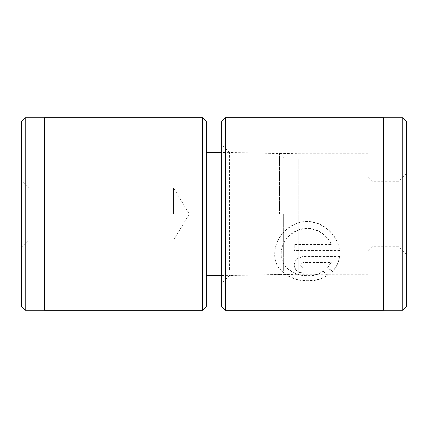 <?xml version="1.0" encoding="UTF-8"?>
<svg xmlns="http://www.w3.org/2000/svg" width="428" height="428" viewBox="0 0 428 428"><rect width="100%" height="100%" fill="white"/><g stroke="black" fill="none" stroke-linecap="round" stroke-linejoin="round"><path stroke-width="0.32" stroke-dasharray="2.14 1.6" d="M283.336 214L283.336 270.635L283.336 214M206.296 306.448L206.296 121.552M202.444 117.7L202.444 310.3M21.4 121.627L21.4 306.373M25.252 310.225L25.252 117.775M29.104 214L29.104 187.806L29.104 214M173.554 214L173.554 187.806L173.554 214M44.512 310.3L44.512 117.7M214 152.368L214 275.632M44.512 214L44.512 117.775L44.512 214M21.4 214L21.4 247.898L21.4 214M323.119 271.24L327.741 274.969C308.214 288.269 273.348 277.194 274.723 253.499C274.46 238.139 288.681 222.164 305.576 221.544C322.498 220.318 338.125 235.047 339.5 250.519L294.207 250.519L294.207 244.42L331.272 244.42C326.965 233.667 314.173 226.15 302.227 228.803C290.291 231.029 281.041 242.446 281.217 253.499C280.174 272.235 307.331 281.881 323.119 271.24L323.119 271.571C307.358 282.207 280.153 272.561 281.217 253.831C281.041 242.772 290.307 231.355 302.211 229.135C314.163 226.476 326.965 233.998 331.272 244.746L294.207 244.746L294.207 250.851L339.5 250.851C338.104 235.352 322.503 220.655 305.581 221.87C288.665 222.496 274.45 238.498 274.723 253.831C273.374 277.547 308.197 288.595 327.741 275.295L323.119 271.571M281.217 253.499L281.217 253.831M339.5 250.519L339.5 250.851M274.723 253.499L274.723 253.831M303.944 267.693L303.944 273.032C298.006 272.599 294.758 269.902 294.207 264.948C294.769 259.85 298.016 257.009 303.944 256.436L339.5 256.436C338.799 262.22 336.413 267.163 332.331 271.261L327.714 267.436L331.272 262.161L303.944 262.161C301.97 262.337 300.884 263.268 300.697 264.948C300.884 266.617 301.97 267.532 303.944 267.693L303.944 268.024C301.97 267.864 300.884 266.949 300.697 265.28C300.884 263.6 301.97 262.669 303.944 262.487L331.272 262.487L327.714 267.768L332.331 271.593C336.397 267.527 338.783 262.583 339.5 256.763L303.944 256.763C298.016 257.34 294.769 260.176 294.207 265.28C294.758 270.234 298.006 272.93 303.944 273.364L303.944 268.024M300.697 264.948L300.697 265.28M294.207 264.948L294.207 265.28M368.08 180.948L368.08 250.594L368.08 180.948M371.932 243.575L371.932 181.258L371.932 243.575M406.6 250.535L406.6 173.554L406.6 250.535M398.896 184.425L398.896 246.742L398.896 184.425M221.704 151.245L221.704 283.475L221.704 151.245M229.408 269.549L229.408 152.502L229.408 269.549M406.6 306.373L406.6 121.627M402.748 117.775L402.748 310.225M221.704 121.552L221.704 306.448M225.556 310.3L225.556 117.7M383.488 300.916L383.488 117.775L383.488 300.916M368.08 159.542L368.08 274.289L368.08 159.542M298.744 159.542L298.744 274.289L298.744 159.542M383.488 310.3L383.488 117.7M331.272 262.161L331.272 262.487M327.714 267.436L327.714 267.768M332.331 271.261L332.331 271.593M339.5 256.436L339.5 256.763M303.944 273.032L303.944 273.364M327.741 274.969L327.741 275.295M294.207 250.519L294.207 250.851M294.207 244.42L294.207 244.746M331.272 244.42L331.272 244.746M279.554 214L279.554 153.513L279.554 214M303.944 256.436L303.944 256.763M303.944 262.161L303.944 262.487M221.704 275.498L279.554 274.487C281.833 274.252 283.095 272.968 283.336 270.635M21.4 247.898L29.104 240.194L173.554 240.194L189.294 214L173.554 187.806L29.104 187.806L21.4 180.102M283.336 157.365C283.095 155.032 281.833 153.748 279.554 153.513L221.704 152.502M406.6 173.554L398.896 181.258L371.932 181.258L368.08 177.406M368.08 153.711L298.744 153.711L229.408 152.502L221.704 144.525M368.08 250.594L371.932 246.742L398.896 246.742L406.6 254.446M368.08 274.289L298.744 274.289L229.408 275.498L221.704 283.475"/><path stroke-width="0.64" d="M202.444 117.7L206.296 121.552L206.296 306.448L202.444 310.3L202.444 117.7L44.512 117.7L44.512 310.3L202.444 310.3M25.252 310.225L21.4 306.373L21.4 121.627L25.252 117.775L25.252 310.225L44.512 310.225M206.296 275.632L214 275.632L214 152.368L221.704 152.502M402.748 117.775L406.6 121.627L406.6 306.373L402.748 310.225L402.748 117.775L383.488 117.775M225.556 310.3L221.704 306.448L221.704 121.552L225.556 117.7L225.556 310.3L383.488 310.3L383.488 117.7L225.556 117.7M221.704 275.498L214 275.632M206.296 152.368L214 152.368M25.252 117.775L44.512 117.775M383.488 310.225L402.748 310.225"/></g></svg>
